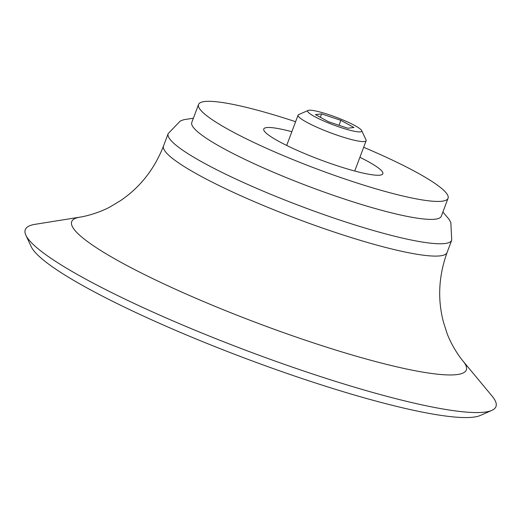 <?xml version="1.0" encoding="UTF-8"?>
<svg xmlns="http://www.w3.org/2000/svg" width="518" height="518" viewBox="0 0 518 518"><rect width="100%" height="100%" fill="white"/><g stroke="black" fill="none" stroke-linecap="round" stroke-linejoin="round"><path stroke-width="0.78" d="M79.921 217.146A210.787 29.617 -159.4 0 0 258.599 323.51A210.787 29.617 -159.4 0 0 463.092 361.169L492.1 396.108A251.411 35.321 -159.4 0 1 491.815 410.379A251.411 35.321 -159.4 0 1 248.193 351.191A251.411 35.321 -159.4 0 1 25.9 235.256A251.411 35.321 -159.4 0 1 35.082 224.326L79.921 217.146C91.828 215.235 105.05 209.894 110.58 206.611L120.513 200.641C140.1 187.361 154.442 169.121 163.546 145.927A151.457 21.277 -159.4 0 0 297.831 219.133A151.457 21.277 -159.4 0 0 447.086 252.506L451.722 240.171A151.457 21.277 -159.4 0 1 302.46 206.805A151.457 21.277 -159.4 0 1 168.182 133.599L163.546 145.927M491.815 410.379L480.29 415.468A242.327 34.046 -159.4 0 1 245.474 358.417A242.327 34.046 -159.4 0 1 31.216 246.672L25.9 235.256M359.9 157.297A63.61 8.935 -159.4 0 1 382.841 173.75A63.61 8.935 -159.4 0 1 320.156 159.738A63.61 8.935 -159.4 0 1 263.753 128.995A63.61 8.935 -159.4 0 1 283.624 129.681A63.61 8.935 -159.4 0 1 291.854 131.721M363.662 147.3A133.281 18.726 -159.4 0 1 448.057 198.264A133.281 18.726 -159.4 0 1 316.712 168.9A133.281 18.726 -159.4 0 1 198.543 104.481A133.281 18.726 -159.4 0 1 240.177 105.918A133.281 18.726 -159.4 0 1 295.61 121.717M448.057 198.264L441.304 216.233A133.281 18.726 -159.4 0 1 309.958 186.869A133.281 18.726 -159.4 0 1 191.789 122.449L198.543 104.481M354.927 125.609A28.917 4.06 -159.4 0 1 361.687 130.588A28.917 4.06 -159.4 0 1 333.262 124.857A28.917 4.06 -159.4 0 1 308.106 110.444A28.917 4.06 -159.4 0 1 327.557 114.251A28.917 4.06 -159.4 0 1 354.927 125.609M347.779 128.211L353.956 127.493L340.87 120.338L321.607 113.895L315.43 114.614L328.522 121.769L347.779 128.211M361.687 130.588L366.038 139.925A36.351 5.109 -159.4 0 1 366.129 140.734A36.351 5.109 -159.4 0 1 330.309 132.725A36.351 5.109 -159.4 0 1 298.077 115.151A36.351 5.109 -159.4 0 1 298.679 114.607L308.106 110.444M339.012 125.278L340.87 120.338M320.331 117.295L321.607 113.895M193.369 118.233L183.903 119.677L180.303 120.998L168.182 133.599M451.722 240.171L450.835 222.578L448.97 219.205L442.884 212.017M463.092 361.169C455.387 351.89 448.964 339.16 446.963 333.048L443.427 322.015C437.432 299.119 438.655 275.952 447.086 252.506M298.077 115.151L286.694 145.448M366.129 140.734L354.739 171.024"/></g></svg>
